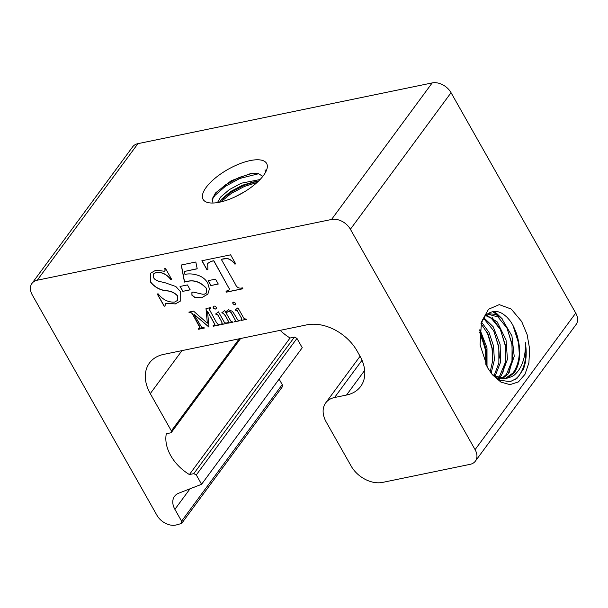<?xml version="1.0" encoding="UTF-8"?>
<svg xmlns="http://www.w3.org/2000/svg" width="608" height="608" viewBox="0 0 608 608"><rect width="100%" height="100%" fill="white"/><g stroke="black" fill="none" stroke-linecap="round" stroke-linejoin="round"><path stroke-width="0.91" d="M215.566 309.016A1.801 1.269 -143.6 0 0 216.197 308.636A1.801 1.269 -143.6 0 0 215.878 306.888A1.801 1.269 -143.6 0 0 213.932 306.12A1.801 1.269 -143.6 0 0 213.302 306.5A1.801 1.269 -143.6 0 0 213.621 308.248A1.801 1.269 -143.6 0 0 215.566 309.016M213.347 306.447A1.801 1.269 -143.6 0 0 213.742 308.172A1.801 1.269 -143.6 0 0 215.65 308.902A1.801 1.269 -143.6 0 0 216.235 308.575M212.998 203.026L212.276 198.755L215.772 192.728L231.162 180.751L250.496 173.614L258.339 173.607L262.831 176.35M206.218 187.31A36.488 13.847 150.5 0 1 245.358 161.819A36.488 13.847 150.5 0 1 266.889 169.153A36.488 13.847 150.5 0 1 263.484 175.492A36.488 13.847 150.5 0 1 207.852 202.548A36.488 13.847 150.5 0 1 206.218 187.31M265.4 172.558L265.027 169.792L265.597 172.186M235.106 196.84L244.241 191.946M217.474 202.593L220.56 197.098L229.3 189.628L241.384 183.183L260.064 179.542M219.511 202.213L221.692 199.105L230.44 191.634L242.516 185.197L254.258 181.769L258.202 181.404M258.75 173.698L239.81 178.448L225.348 186.329L214.905 195.457L212.086 199.705M215.11 193.549L225.484 184.855L239.24 177.437L252.001 173.417M257.07 182.461L244.355 186.481L231.108 193.549L220.833 201.924M220.415 200.762L230.668 192.47L243.785 185.47L256.143 181.534M487.016 366.73L487 347.844L479.902 329.445M485.815 364.359L485.579 349.592L479.644 332.074M491.142 373.198L494.388 359.883L493.514 345.876L488.938 332.242L481.551 322.194M490.192 371.891L492.7 360.559L492.206 348.224L488.133 334.37L480.996 323.593M494.942 376.58L500.604 362.087L500.095 344.28L493.187 326.754L483.922 317.847M493.962 375.995L498.872 362.938L498.834 346.856L493.658 330.722L484.705 319.702L483.314 318.774M498.735 378.191L501.463 375.356L507.429 359.32L506.046 339.918L497.192 321.906L486.316 315.035M497.808 377.887L499.806 375.698L505.347 362.436L505.468 345.488L500.285 329.354L491.332 318.334L485.746 315.605M502.322 378.807L508.09 373.988L514.224 356.356L511.928 335.89L501.623 318.265L495.604 314.397L488.885 313.736L487.274 314.207M501.44 378.746L506.434 374.33L511.974 361.068L512.096 344.12L506.912 327.986L497.96 316.966L487.502 314.024M493.567 375.736L505.719 378.548L507.406 378.085L514.284 372.712C520.038 363.979 521.246 352.617 517.917 338.626C517.666 336.467 516.207 332.409 513.524 326.458C510.606 321.115 509.884 320.439 506.859 317.133C503.85 314.404 501.395 312.786 499.495 312.284C493.848 309.647 486.225 313.584 484.371 317.224L480.905 323.859M504.883 378.693L513.061 372.962C519.217 364.01 520.836 352.564 517.917 338.626M497.07 378.533L504.062 378.89M514.816 379.863L518.867 375.873C524.924 367.407 527.052 356.182 525.251 342.198C526.961 352.321 526.353 361.312 523.435 369.17L517.157 378.168L510.226 381.657L500.186 380.289L491.386 373.517M525.251 342.198C525.814 350.915 524.453 358.842 521.185 365.963C519.544 369.254 517.575 371.967 515.272 374.118C514.018 375.645 511.396 376.968 507.406 378.085M521.672 321.503L527.128 334.62L529.644 349.045L528.892 362.892L524.962 374.353L518.388 381.93L510.006 384.636L500.924 382.113L492.328 374.695L487.586 367.756L480.077 344.865L481.43 321.89L488.528 309.259L499.259 304.623L511.214 309.039L521.672 321.503M519.293 353.985L518.525 342.935L512.97 325.402M509.215 372.4L512.445 359.07L511.898 344.303L507.163 328.48M498.651 315.962L492.693 311.646M493.597 311.509L496.516 313.295L502.299 318.911M502.588 373.768L505.818 360.438L505.271 345.671L500.437 329.635L492.024 317.33M499.411 358.089L498.644 347.039L493.909 331.216M492.776 359.457L492.016 348.407L487.282 332.584M486.149 360.825L485.389 349.775L480.654 333.952M479.788 330.425L486.218 349.6L486.598 365.94M331.535 219.473L432.197 82.916L137.925 143.655A15.208 10.731 -143.6 0 0 132.612 146.878L31.95 283.434A15.208 10.731 36.4 0 1 37.263 280.212L331.535 219.473A15.208 10.731 36.4 0 1 350.398 229.254L451.052 92.697L575.738 313.082A15.208 10.731 36.4 0 1 576.05 324.566L475.388 461.122A15.208 10.731 -143.6 0 0 475.084 449.639L350.398 229.254M190.03 488.802L174.891 509.337L181.579 521.155L181.64 523.45L175.803 525.084A15.208 10.731 -143.6 0 1 156.948 515.303L32.262 294.918A15.208 10.731 36.4 0 1 31.95 283.434M279.125 379.096L282.234 384.598L282.294 386.893L181.64 523.45M432.197 82.916A15.208 10.731 36.4 0 1 451.052 92.697M280.189 330.342A39.938 28.181 -143.6 0 0 290.062 338.002L294.439 337.098L296.955 338.398L196.3 474.954L201.582 484.295L178.684 493.217A17.229 12.16 36.4 0 0 174.542 496.318A17.229 12.16 36.4 0 0 174.891 509.337M201.582 484.295L302.244 347.738L296.955 338.398M226.822 323.426L226.556 322.954C225.264 323.175 224.314 322.574 223.714 321.146L218.462 311.858L215.559 314.055L217.649 314.724L221.631 321.579L222.186 323.661L221.221 324.056L221.487 324.528L226.822 323.426M233.92 313.53L232.332 311.266L228.524 309.784L226.936 310.84L226.047 312.907L224.724 310.566L221.821 312.763L222.254 313.204L222.855 312.869L225.332 315.757L227.894 320.287L228.464 322.331L227.483 322.764L227.749 323.236L233.084 322.134L230.911 321.267L226.472 313.66L227.096 312.261L228.433 311.395C230.029 311.494 231.184 312.39 231.899 314.093L235.243 320.082L235.22 320.948L234.209 321.374L234.475 321.852L239.81 320.75L237.705 319.907L233.92 313.53M246.308 319.405L246.042 318.934C244.75 319.154 243.8 318.546 243.2 317.125L237.948 307.838L235.045 310.034L237.135 310.703L238.556 313.029L241.118 317.558L241.665 319.633L240.707 320.036L240.973 320.507L246.308 319.405M232.841 302.442L232.917 303.719L235.045 304.98L235.615 303.263L233.426 302.123L232.834 303.833L235.045 304.98L235.653 304.631M233.426 302.123L232.796 302.495M182.803 291.361L190.198 289.834L187.431 284.932L180.036 286.459L182.803 291.361L190.152 289.742M153.459 277.719L153.535 273.942L156.355 272.399C161.918 272.042 166.729 274.421 170.78 279.551L171.661 279.368L165.505 268.485L164.624 268.668C165.292 269.929 165.171 270.796 164.274 271.274L158.293 270.408L155.055 270.644L150.29 273.364L150.381 281.869C154.637 287.303 160.14 290.305 166.873 290.882C171.106 291.186 174.709 292.927 177.673 296.096L177.62 300.367L174.526 302.077C168.203 302.442 162.739 299.683 158.126 293.816L157.244 293.998L164.168 306.234L165.049 306.052L165.33 303.84L166.136 303.301L175.378 303.924L180.713 300.892L180.69 291.84L175.864 286.528L165.422 282.857L158.551 281.208L155.04 279.49L153.459 277.719M164.95 270.856L164.274 271.274M207.526 311.304L214.852 324.505L213.096 325.728L213.37 326.207L220.324 324.771L220.058 324.292L217.763 324.148L216.258 322.156L209.236 309.221L210.9 308.104L210.626 307.633L206.006 308.583L207.328 323.182L193.58 311.152L188.822 312.132L191.68 313.074L192.896 314.746L199.918 327.682L198.254 328.791L198.52 329.27L204.318 328.077L204.052 327.598L201.742 327.454L193.846 314.131L208.962 327.119L207.526 311.304L213.94 322.635L214.632 325.067M188.959 312.102L191.763 312.96L192.979 314.632L199.173 325.584L199.789 328.122M209.236 309.221L209.456 308.659M207.328 263.697L211.105 261.394L213.758 260.847L229.269 288.77L228.958 290.077L226.009 291.232L226.526 292.136L242.873 288.762L242.364 287.858L241.33 288.07C238.572 288.45 236.588 287.174 235.38 284.232L221.266 259.297L227.179 258.544C230.295 259.479 232.849 261.334 234.832 264.092L235.722 263.91L230.592 254.836L201.871 260.764L207.001 269.838L207.883 269.656L207.67 263.089M210.877 285.562L218.272 284.042L215.498 279.14L208.103 280.668L210.877 285.562L218.219 283.951M207.7 283.009C205.876 279.855 203.209 277.499 199.698 275.941C194.461 273.919 189.536 273.402 184.938 274.39L184.384 271.464L197.205 268.82L195.822 262.01L181.245 265.02L184.475 282.082L186.36 281.664C193.754 279.627 200.397 281.869 206.302 288.382L206.416 292.988L204.41 294.173L202.601 294.219L192.918 291.984L191.892 292.6L191.923 295.245L194.803 297.449L201.666 297.776L207.868 294.09L209.41 289.005L207.7 283.009M181.982 350.611L150.282 393.619L171.365 430.882L171.403 432.41L170.696 432.843L166.311 433.747A39.938 28.181 36.4 0 0 189.4 474.559L193.785 473.655L196.3 474.954M150.282 393.619A40.546 28.606 36.4 0 1 149.454 362.999A40.546 28.606 36.4 0 1 163.62 354.403L306.782 324.854A40.546 28.606 36.4 0 1 357.063 350.938L359.837 355.84A40.546 28.606 36.4 0 1 360.658 386.46A40.546 28.606 36.4 0 1 346.492 395.048L334.567 397.51A25.338 17.883 -143.6 0 0 325.713 402.884A25.338 17.883 -143.6 0 0 326.222 422.02L351.166 466.1A25.338 17.883 -143.6 0 0 382.592 482.402L470.075 464.345A15.208 10.731 -143.6 0 0 475.388 461.122M189.4 474.559L290.062 338.002M191.938 292.539L192.014 295.131L194.887 297.335L201.666 297.776M201.757 297.662L207.913 294.029M181.344 265.004L184.566 281.96L186.443 281.55C193.838 279.513 200.48 281.747 206.386 288.268L206.302 288.382M206.386 288.268L206.454 292.927M184.384 271.464L197.19 268.721M208.24 280.638L210.961 285.448M221.266 259.297L223.919 258.75M224.002 258.628L227.179 258.544M226.146 291.202L226.609 292.022L242.828 288.678M207.412 263.583L211.189 261.273L213.841 260.726L229.269 288.77M229.353 288.656L229.049 289.963M202 260.741L207.085 269.716L207.845 269.564M227.27 258.43C230.386 259.365 232.932 261.212 234.924 263.971L235.668 263.819M198.39 328.768L198.611 329.156L204.273 327.986M200.002 327.568L199.834 328.069M206.097 308.568L207.328 323.182M209.319 309.1L210.847 308.02M213.233 325.706L213.454 326.093L220.278 324.68M214.852 324.505L214.677 325.006M193.846 314.131L208.954 327.02M153.581 273.881L156.355 272.399M165.376 303.787L166.22 303.187L175.378 303.924M175.461 303.81L180.751 300.838M157.373 293.968L164.251 306.12L165.034 305.961M150.328 273.304L150.465 281.755C154.721 287.181 160.223 290.191 166.957 290.768C171.19 291.072 174.792 292.813 177.764 295.982L177.673 296.096M177.764 295.982L177.665 300.314M164.707 268.554C165.376 269.808 165.262 270.674 164.365 271.16M156.446 272.285C162.002 271.928 166.812 274.307 170.863 279.437L171.616 279.285M180.173 286.436L182.894 291.24M235.129 304.866L235.691 304.57M240.836 320.006L241.057 320.393L246.255 319.322M235.152 309.943L237.219 310.589L241.118 317.558M241.201 317.437L241.71 319.572M234.346 321.343L234.566 321.731L239.765 320.659M227.141 312.208L228.517 311.281C230.12 311.372 231.276 312.269 231.982 313.971L235.243 320.082M235.326 319.968L235.258 320.887M227.612 322.734L227.833 323.122L233.039 322.05M221.928 312.672L222.338 313.09L222.938 312.755L225.416 315.643L227.894 320.287M227.977 320.165L228.502 322.27M226.974 310.779L226.047 312.907M221.35 324.026L221.57 324.414L226.776 323.342M215.665 313.964L217.732 314.61L221.631 321.579M221.715 321.457L222.224 323.593M137.925 143.655L37.263 280.212M181.579 521.155L282.234 384.598M171.365 430.882L239.24 338.793M364.678 370.386L346.492 395.048M362.018 360.263L334.567 397.51M575.738 313.082L475.084 449.639M193.785 473.655L294.439 337.098M360.073 356.265L325.713 402.884M240.616 338.512L171.403 432.41"/></g></svg>
